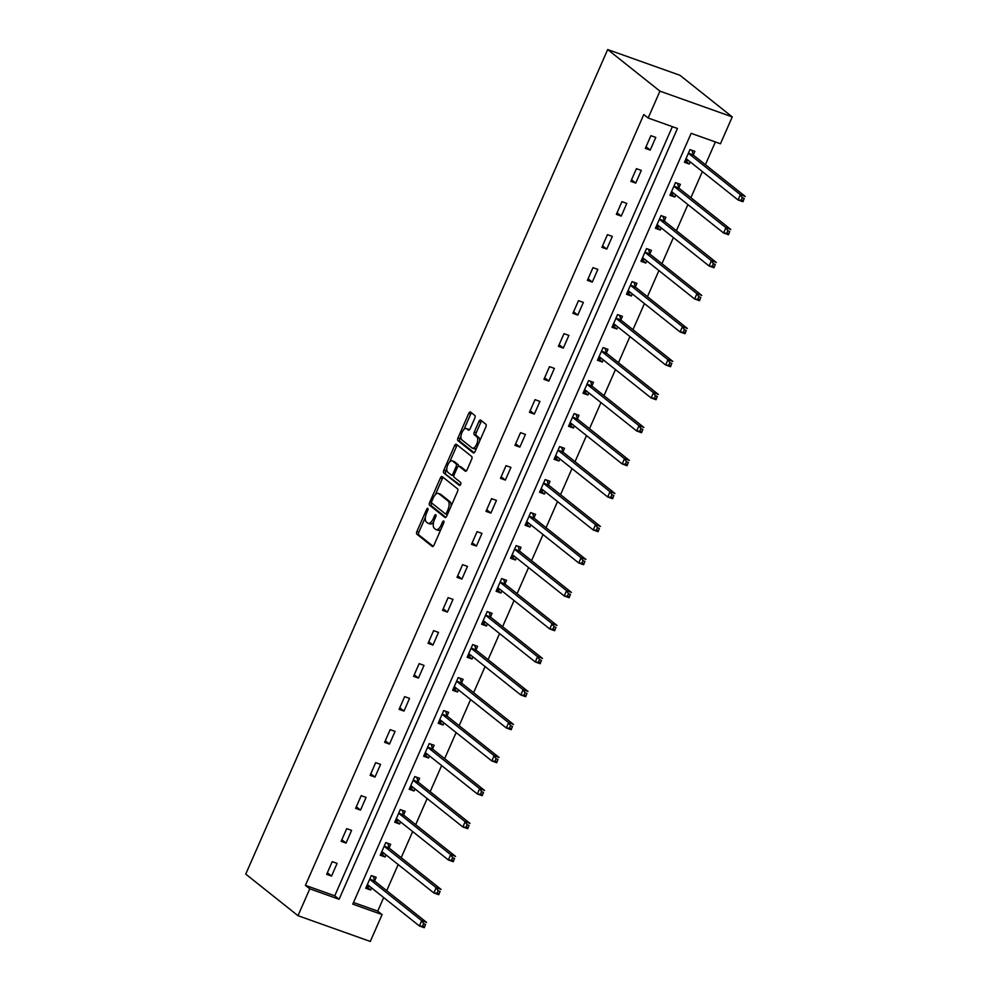 <?xml version="1.0" encoding="UTF-8"?>
<svg xmlns="http://www.w3.org/2000/svg" width="991" height="991" viewBox="0 0 991 991"><rect width="100%" height="100%" fill="white"/><g stroke="black" fill="none" stroke-linecap="round" stroke-linejoin="round"><path stroke-width="1.49" d="M427.852 508.408A1.598 0.731 -70.4 0 0 427.753 508.346A1.598 0.731 -70.4 0 0 426.613 509.386L416.926 531.436A2.292 1.041 -70.4 0 0 416.877 534.199L432.262 546.45A2.292 1.041 -70.4 0 0 432.41 546.524A2.292 1.041 -70.4 0 0 434.033 545.05L443.708 522.988A1.598 0.731 -70.4 0 0 443.757 521.068A1.598 0.731 -70.4 0 0 443.658 521.006A1.598 0.731 -70.4 0 0 442.519 522.034L441.268 524.896A7.321 3.345 -70.4 0 1 436.065 529.615A7.321 3.345 -70.4 0 1 435.606 529.355L434.331 528.339A7.321 3.345 -70.4 0 1 434.504 519.519L435.767 516.658A1.598 0.731 -70.4 0 0 435.805 514.738A1.598 0.731 -70.4 0 0 435.706 514.676A1.598 0.731 -70.4 0 0 434.566 515.716L433.315 518.566A7.321 3.345 -70.4 0 1 428.112 523.285A7.321 3.345 -70.4 0 1 427.654 523.037L426.378 522.009A7.321 3.345 -70.4 0 1 426.551 513.189L427.815 510.34A1.598 0.731 -70.4 0 0 427.852 508.408M474.776 418.202A2.292 1.041 -70.4 0 0 474.825 415.44L470.514 412.008A2.292 1.041 -70.4 0 0 470.366 411.922A2.292 1.041 -70.4 0 0 468.743 413.408L457.991 437.898A2.292 1.041 -70.4 0 0 457.929 440.661L473.326 452.912A2.292 1.041 -70.4 0 0 473.463 452.986A2.292 1.041 -70.4 0 0 475.085 451.512L485.85 427.01A2.292 1.041 -70.4 0 0 485.9 424.259L480.685 420.11A2.292 1.041 -70.4 0 0 480.548 420.023A2.292 1.041 -70.4 0 0 478.913 421.497L474.317 431.989A2.292 1.041 -70.4 0 0 474.255 434.739L476.844 436.808A6.119 2.8 -70.4 0 1 476.882 443.745A6.119 2.8 -70.4 0 1 472.348 448.13A6.119 2.8 -70.4 0 1 471.976 447.907L461.843 439.843A6.119 2.8 -70.4 0 1 461.806 432.906A6.119 2.8 -70.4 0 1 466.327 428.521A6.119 2.8 -70.4 0 1 466.711 428.744L468.409 430.082A2.292 1.041 -70.4 0 0 468.545 430.168A2.292 1.041 -70.4 0 0 470.168 428.682L474.776 418.202M648.151 118.016L659.944 91.147L607.681 49.55L245.731 874.099L297.994 915.696L309.787 888.828L339.095 899.271L677.46 128.458L648.151 118.016L643.791 114.547L305.426 885.359L309.787 888.828M442.159 476.584A2.292 1.041 -70.4 0 0 442.023 476.498A2.292 1.041 -70.4 0 0 440.4 477.972L429.648 502.474A2.292 1.041 -70.4 0 0 429.586 505.237L444.984 517.488A2.292 1.041 -70.4 0 0 445.12 517.562A2.292 1.041 -70.4 0 0 446.743 516.088L457.495 491.586A2.292 1.041 -70.4 0 0 457.557 488.836L442.159 476.584M443.819 470.192L454.572 445.69A2.292 1.041 -70.4 0 1 456.194 444.216A2.292 1.041 -70.4 0 1 456.343 444.29L471.728 456.541A2.292 1.041 -70.4 0 1 471.666 459.304L467.071 469.784A2.292 1.041 -70.4 0 1 465.448 471.258A2.292 1.041 -70.4 0 1 465.299 471.183L459.056 466.216A2.292 1.041 -70.4 0 0 458.92 466.129A2.292 1.041 -70.4 0 0 457.297 467.616L454.237 474.565A2.292 1.041 -70.4 0 0 454.188 477.328L460.679 482.493A1.598 0.731 -70.4 0 1 460.691 484.314A1.598 0.731 -70.4 0 1 459.502 485.454A1.598 0.731 -70.4 0 1 459.403 485.404L443.757 472.942A2.292 1.041 -70.4 0 1 443.819 470.192L445.764 470.886L446.867 468.396M353.502 902.491L377.732 911.113L382.092 914.582L352.784 904.139L691.148 133.327L720.457 143.769L732.25 116.901L679.975 75.304L607.681 49.55M305.426 885.359L334.747 895.802L672.381 126.65M331.539 876.081L337.113 863.384L332.233 861.637L326.658 874.335L331.539 876.081L327.352 872.749M346.032 843.081L351.594 830.384L346.714 828.649L341.139 841.334L346.032 843.081L341.845 839.749M360.513 810.081L366.088 797.383L361.195 795.649L355.62 808.334L360.513 810.081L356.326 806.748M374.994 777.08L380.569 764.383L375.688 762.649L370.114 775.334L374.994 777.08L370.807 773.748M389.488 744.08L395.05 731.383L390.169 729.649L384.595 742.346L389.488 744.08L385.301 740.748M403.969 711.08L409.543 698.395L404.65 696.648L399.088 709.345L403.969 711.08L399.782 707.747M418.45 678.079L424.024 665.395L419.143 663.648L413.569 676.345L418.45 678.079L414.263 674.747M432.943 645.079L438.505 632.394L433.624 630.648L428.05 643.345L432.943 645.079L428.756 641.747M447.424 612.091L452.998 599.394L448.105 597.647L442.543 610.345L447.424 612.091L443.237 608.759M461.905 579.091L467.479 566.394L462.599 564.659L457.024 577.344L461.905 579.091L457.718 575.759M476.398 546.091L481.973 533.393L477.08 531.659L471.505 544.344L476.398 546.091L472.212 542.758M490.879 513.09L496.454 500.393L491.561 498.659L485.999 511.344L490.879 513.09L486.692 509.758M505.36 480.09L510.935 467.393L506.054 465.659L500.48 478.356L505.36 480.09L501.186 476.758M519.854 447.09L525.428 434.405L520.535 432.658L514.961 445.355L519.854 447.09L515.667 443.757M534.335 414.089L539.909 401.405L535.029 399.658L529.454 412.355L534.335 414.089L530.148 410.757M548.828 381.089L554.39 368.404L549.51 366.658L543.935 379.355L548.828 381.089L544.641 377.757M563.309 348.101L568.884 335.404L563.99 333.657L558.428 346.355L563.309 348.101L559.122 344.769M577.79 315.101L583.365 302.404L578.484 300.669L572.909 313.354L577.79 315.101L573.603 311.769M592.284 282.101L597.846 269.403L592.965 267.669L587.39 280.354L592.284 282.101L588.097 278.768M606.765 249.1L612.339 236.403L607.446 234.669L601.884 247.354L606.765 249.1L602.578 245.768M621.246 216.1L626.82 203.403L621.939 201.669L616.365 214.366L621.246 216.1L617.059 212.768M635.739 183.1L641.301 170.415L636.42 168.668L630.846 181.365L635.739 183.1L631.552 179.767M650.22 150.099L655.794 137.415L650.901 135.668L645.339 148.365L650.22 150.099L646.033 146.767M377.732 911.113L383.69 897.549M386.713 890.674L398.171 864.548M401.194 857.673L412.665 831.548M415.687 824.673L427.146 798.548M430.168 791.673L441.627 765.56M444.649 758.672L456.12 732.56M459.143 725.672L470.601 699.559M473.624 692.672L485.095 666.559M488.105 659.684L499.575 633.559M502.598 626.684L514.056 600.558M517.079 593.683L528.55 567.558M531.56 560.683L543.031 534.558M546.053 527.683L557.512 501.57M560.534 494.682L572.005 468.57M575.028 461.682L586.486 435.569M589.509 428.682L600.967 402.569M603.99 395.694L615.461 369.569M618.483 362.694L629.942 336.568M632.964 329.693L644.435 303.568M647.445 296.693L658.916 270.568M661.938 263.693L673.397 237.58M676.419 230.692L687.89 204.58M690.9 197.692L702.371 171.579M705.394 164.692L715.378 141.961M374.697 880.726L376.196 877.308L371.315 875.561L365.741 888.258L370.622 889.992L371.551 887.886M389.178 847.726L390.677 844.307L385.796 842.561L380.222 855.258L385.115 856.992L386.032 854.886M403.659 814.726L405.17 811.307L400.277 809.573L394.715 822.257L399.596 824.004L400.525 821.886M418.152 781.738L419.651 778.307L414.771 776.572L409.196 789.257L414.077 791.004L415.006 788.886M432.633 748.738L434.132 745.306L429.252 743.572L423.677 756.257L428.57 758.004L429.487 755.885M447.114 715.737L448.626 712.306L443.733 710.572L438.171 723.257L443.051 725.003L443.98 722.897M461.608 682.737L463.107 679.306L458.226 677.571L452.652 690.269L457.532 692.003L458.461 689.897M476.089 649.737L477.588 646.318L472.707 644.571L467.133 657.268L472.026 659.003L472.942 656.897M490.57 616.736L492.081 613.318L487.188 611.571L481.626 624.268L486.507 626.002L487.436 623.896M505.063 583.736L506.562 580.317L501.681 578.571L496.107 591.268L500.988 593.002L501.917 590.896M519.544 550.736L521.055 547.317L516.162 545.583L510.588 558.267L515.481 560.014L516.41 557.896M534.038 517.748L535.536 514.317L530.656 512.582L525.081 525.267L529.962 527.014L530.891 524.896M548.519 484.748L550.017 481.316L545.137 479.582L539.562 492.267L544.443 494.014L545.372 491.895M562.999 451.747L564.511 448.316L559.618 446.582L554.043 459.267L558.936 461.013L559.865 458.907M577.493 418.747L578.992 415.316L574.111 413.581L568.537 426.279L573.417 428.013L574.346 425.907M591.974 385.747L593.473 382.328L588.592 380.581L583.018 393.278L587.911 395.013L588.827 392.907M606.455 352.746L607.966 349.327L603.073 347.581L597.511 360.278L602.392 362.012L603.321 359.906M620.948 319.746L622.447 316.327L617.566 314.581L611.992 327.278L616.873 329.012L617.802 326.906M635.429 286.746L636.928 283.327L632.047 281.593L626.473 294.277L631.366 296.024L632.283 293.906M649.91 253.758L651.421 250.327L646.528 248.592L640.966 261.277L645.847 263.024L646.776 260.906M664.404 220.758L665.902 217.326L661.022 215.592L655.447 228.277L660.328 230.023L661.257 227.905M678.885 187.757L680.383 184.326L675.503 182.592L669.928 195.277L674.821 197.023L675.738 194.917M693.378 154.757L694.877 151.326L689.984 149.591L684.422 162.289L689.302 164.023L690.232 161.917M382.092 914.582L370.3 941.45L297.994 915.696M732.25 116.901L659.944 91.147M334.747 895.802L339.095 899.271M370.622 889.992L366.435 886.66M385.115 856.992L380.928 853.66M399.596 824.004L395.409 820.672M414.077 791.004L409.89 787.672M428.57 758.004L424.383 754.671M443.051 725.003L438.864 721.671M457.532 692.003L453.345 688.671M472.026 659.003L467.839 655.67M486.507 626.002L482.32 622.67M500.988 593.002L496.801 589.67M515.481 560.014L511.294 556.682M529.962 527.014L525.775 523.682M544.443 494.014L540.268 490.681M558.936 461.013L554.749 457.681M573.417 428.013L569.23 424.681M587.911 395.013L583.724 391.68M602.392 362.012L598.205 358.68M616.873 329.012L612.686 325.68M631.366 296.024L627.179 292.692M645.847 263.024L641.66 259.692M660.328 230.023L656.141 226.691M674.821 197.023L670.634 193.691M689.302 164.023L685.115 160.691M428.112 523.285L430.069 523.979A7.321 3.345 -70.4 0 0 433.649 522.034M436.065 529.615L438.022 530.309A7.321 3.345 -70.4 0 0 441.094 528.959M425.387 517.314L418.883 532.142A2.292 1.041 -70.4 0 0 418.821 534.892L433.154 546.301M431.692 502.945L431.593 503.168A2.292 1.041 -70.4 0 0 431.543 505.93L445.876 517.339M443.225 477.427A2.292 1.041 -70.4 0 0 442.358 478.678L435.284 494.769M431.841 501.149A1.598 0.731 -70.4 0 0 431.803 503.081L445.318 513.834A1.598 0.731 -70.4 0 0 445.417 513.883A1.598 0.731 -70.4 0 0 446.545 512.855L447.87 509.845A7.321 3.345 -70.4 0 0 448.056 501.025L438.815 493.667A7.321 3.345 -70.4 0 0 438.356 493.407A7.321 3.345 -70.4 0 0 433.166 498.139L431.841 501.149M445.529 513.908L447.263 514.527A1.598 0.731 -70.4 0 0 447.362 514.577A1.598 0.731 -70.4 0 0 447.399 514.589L445.417 513.883M450.992 506.401A7.321 3.345 -70.4 0 0 450.001 501.719L448.056 501.025M438.356 493.407L440.314 494.113A7.321 3.345 -70.4 0 1 440.772 494.36L450.001 501.719M449.728 461.88L456.529 446.384L454.572 445.69M457.396 445.132A2.292 1.041 -70.4 0 0 456.529 446.384M466.204 471.035L461.013 466.91A2.292 1.041 -70.4 0 0 460.877 466.835A2.292 1.041 -70.4 0 0 460.716 466.798M460.183 485.156L443.757 472.942M452.59 461.063A6.119 2.8 -70.4 0 0 452.206 460.84A6.119 2.8 -70.4 0 0 447.672 465.225A6.119 2.8 -70.4 0 0 447.709 472.162L451.277 475.011A2.292 1.041 -70.4 0 0 451.425 475.085A2.292 1.041 -70.4 0 0 453.048 473.611L456.095 466.662A2.292 1.041 -70.4 0 0 456.157 463.899L452.59 461.063L454.535 461.756A6.119 2.8 -70.4 0 0 454.151 461.546L452.206 460.84M451.586 475.123L453.234 475.705A2.292 1.041 -70.4 0 0 453.37 475.791A2.292 1.041 -70.4 0 0 453.903 475.717M458.399 466.204A2.292 1.041 -70.4 0 0 458.102 464.593L456.157 463.899M454.535 461.756L458.102 464.593M445.764 470.886A2.292 1.041 -70.4 0 0 445.715 473.648M466.327 428.521L468.285 429.214A6.119 2.8 -70.4 0 1 468.669 429.437L469.3 429.933M473.921 448.613A6.119 2.8 -70.4 0 0 474.305 448.824A6.119 2.8 -70.4 0 0 476.683 447.895M479.669 441.094A6.119 2.8 -70.4 0 0 478.802 437.502L476.844 436.808M481.75 420.952A2.292 1.041 -70.4 0 0 480.87 422.203L476.275 432.683A2.292 1.041 -70.4 0 0 476.213 435.445L478.802 437.502M460.976 436.251L459.948 438.604A2.292 1.041 -70.4 0 0 459.886 441.354L474.218 452.763M471.567 412.851A2.292 1.041 -70.4 0 0 470.7 414.102L463.961 429.45M366.608 886.276L370.2 886.821M371.253 875.697L372.95 876.143M367.24 884.827L367.426 884.814A2.329 1.065 109.6 0 1 367.673 884.839A2.329 1.065 109.6 0 1 367.822 884.913L419.391 925.966L421.708 920.676L426.588 922.41L375.019 881.371A2.329 1.065 109.6 0 1 374.759 880.949L373.31 876.44M425.56 924.38L424.272 927.7L419.391 925.966L424.631 926.498L425.56 924.38L423.615 923.686L422.686 925.792M423.615 923.686L421.708 920.676L370.139 879.624A2.329 1.065 109.6 0 1 369.878 879.215L369.804 878.992M424.631 926.498L424.272 927.7M381.089 853.276L384.694 853.821M385.734 842.697L387.431 843.155M381.721 851.839L381.907 851.814A2.329 1.065 109.6 0 1 382.154 851.839A2.329 1.065 109.6 0 1 382.303 851.913L433.872 892.965L436.189 887.676L441.082 889.41L389.513 848.37A2.329 1.065 109.6 0 1 389.252 847.962L387.791 843.44M440.054 891.38L438.753 894.7L433.872 892.965L439.124 893.498L440.054 891.38L438.096 890.686L437.167 892.804M438.096 890.686L436.189 887.676L384.619 846.624A2.329 1.065 109.6 0 1 384.359 846.215L384.297 845.992M439.124 893.498L438.753 894.7M395.582 820.275L399.175 820.821M400.215 809.709L401.925 810.155M396.214 818.839L396.4 818.814A2.329 1.065 109.6 0 1 396.635 818.839A2.329 1.065 109.6 0 1 396.784 818.913L448.353 859.965L450.682 854.676L455.563 856.41L403.994 815.37A2.329 1.065 109.6 0 1 403.733 814.961L402.284 810.44M454.535 858.379L453.246 861.699L448.353 859.965L453.605 860.498L454.535 858.379L452.577 857.686L451.648 859.804M452.577 857.686L450.682 854.676L399.113 813.623A2.329 1.065 109.6 0 1 398.853 813.215L398.778 812.992M453.605 860.498L453.246 861.699M410.063 787.275L413.656 787.82M414.709 776.709L416.406 777.155M410.695 785.838L410.881 785.813A2.329 1.065 109.6 0 1 411.129 785.838A2.329 1.065 109.6 0 1 411.277 785.913L462.847 826.965L465.163 821.675L470.044 823.422L418.475 782.37A2.329 1.065 109.6 0 1 418.227 781.961L416.765 777.44M469.016 825.379L467.727 828.699L462.847 826.965L468.086 827.497L469.016 825.379L467.071 824.685L466.142 826.804M467.071 824.685L465.163 821.675L413.594 780.635A2.329 1.065 109.6 0 1 413.334 780.214L413.259 779.991M468.086 827.497L467.727 828.699M424.544 754.287L428.149 754.82M429.19 743.708L430.887 744.154M425.189 752.838L425.362 752.813A2.329 1.065 109.6 0 1 425.61 752.838A2.329 1.065 109.6 0 1 425.758 752.925L477.328 793.964L479.644 788.675L484.537 790.422L432.968 749.369A2.329 1.065 109.6 0 1 432.708 748.961L431.246 744.439M483.509 792.379L482.208 795.711L477.328 793.964L482.58 794.497L483.509 792.379L481.552 791.685L480.623 793.803M481.552 791.685L479.644 788.675L428.075 747.635A2.329 1.065 109.6 0 1 427.827 747.214L427.753 746.991M482.58 794.497L482.208 795.711M439.038 721.287L442.63 721.82M443.683 710.708L445.38 711.154M439.67 719.838L439.855 719.813A2.329 1.065 109.6 0 1 440.103 719.838A2.329 1.065 109.6 0 1 440.239 719.924L491.809 760.964L494.137 755.675L499.018 757.421L447.449 716.369A2.329 1.065 109.6 0 1 447.189 715.96L445.739 711.439M497.99 759.379L496.702 762.711L491.809 760.964L497.061 761.497L497.99 759.379L496.033 758.685L495.104 760.803M496.033 758.685L494.137 755.675L442.568 714.635A2.329 1.065 109.6 0 1 442.308 714.226L442.234 713.991M497.061 761.497L496.702 762.711M453.519 688.287L457.124 688.819M458.164 677.708L459.861 678.154M454.151 686.837L454.336 686.813A2.329 1.065 109.6 0 1 454.584 686.837A2.329 1.065 109.6 0 1 454.733 686.924L506.302 727.964L508.618 722.674L513.511 724.421L461.93 683.369A2.329 1.065 109.6 0 1 461.682 682.96L460.22 678.439M512.471 726.391L511.183 729.71L506.302 727.964L511.554 728.496L512.471 726.391L510.526 725.685L509.597 727.803M510.526 725.685L508.618 722.674L457.049 681.635A2.329 1.065 109.6 0 1 456.789 681.226L456.715 680.99M511.554 728.496L511.183 729.71M468 655.286L471.605 655.819M472.645 644.707L474.342 645.153M468.644 653.837L468.817 653.812A2.329 1.065 109.6 0 1 469.065 653.837A2.329 1.065 109.6 0 1 469.214 653.924L520.783 694.964L523.112 689.686L527.992 691.421L476.423 650.381A2.329 1.065 109.6 0 1 476.163 649.96L474.701 645.438M526.964 693.39L525.676 696.71L520.783 694.964L526.035 695.496L526.964 693.39L525.007 692.697L524.078 694.802M525.007 692.697L523.112 689.686L471.53 648.634A2.329 1.065 109.6 0 1 471.282 648.225L471.208 648.003M526.035 695.496L525.676 696.71M482.493 622.286L486.085 622.831M487.138 611.707L488.836 612.153M483.125 620.837L483.311 620.824A2.329 1.065 109.6 0 1 483.558 620.849A2.329 1.065 109.6 0 1 483.695 620.923L535.276 661.976L537.593 656.686L542.473 658.42L490.904 617.381A2.329 1.065 109.6 0 1 490.644 616.959L489.195 612.45M541.445 660.39L540.157 663.71L535.276 661.976L540.516 662.508L541.445 660.39L539.488 659.696L538.559 661.802M539.488 659.696L537.593 656.686L486.024 615.634A2.329 1.065 109.6 0 1 485.763 615.225L485.689 615.002M540.516 662.508L540.157 663.71M496.974 589.286L500.579 589.831M501.619 578.707L503.317 579.165M497.606 587.849L497.792 587.824A2.329 1.065 109.6 0 1 498.039 587.849A2.329 1.065 109.6 0 1 498.188 587.923L549.757 628.975L552.074 623.686L556.967 625.42L505.398 584.38A2.329 1.065 109.6 0 1 505.137 583.972L503.676 579.45M555.939 627.39L554.638 630.71L549.757 628.975L555.01 629.508L555.939 627.39L553.981 626.696L553.052 628.814M553.981 626.696L552.074 623.686L500.505 582.634A2.329 1.065 109.6 0 1 500.244 582.225L500.17 582.002M555.01 629.508L554.638 630.71M511.467 556.285L515.06 556.831M516.1 545.719L517.81 546.165M512.099 554.849L512.273 554.824A2.329 1.065 109.6 0 1 512.52 554.849A2.329 1.065 109.6 0 1 512.669 554.923L564.238 595.975L566.567 590.686L571.448 592.42L519.879 551.38A2.329 1.065 109.6 0 1 519.618 550.971L518.169 546.45M570.42 594.389L569.131 597.709L564.238 595.975L569.491 596.508L570.42 594.389L568.462 593.696L567.533 595.814M568.462 593.696L566.567 590.686L514.998 549.633A2.329 1.065 109.6 0 1 514.738 549.225L514.663 549.002M569.491 596.508L569.131 597.709M525.948 523.285L529.541 523.83M530.594 512.719L532.291 513.165M526.58 521.848L526.766 521.823A2.329 1.065 109.6 0 1 527.014 521.848A2.329 1.065 109.6 0 1 527.15 521.923L578.732 562.975L581.048 557.685L585.929 559.432L534.36 518.38A2.329 1.065 109.6 0 1 534.099 517.971L532.65 513.449M584.901 561.389L583.612 564.709L578.732 562.975L583.972 563.507L584.901 561.389L582.956 560.695L582.027 562.814M582.956 560.695L581.048 557.685L529.479 516.645A2.329 1.065 109.6 0 1 529.219 516.224L529.144 516.001M583.972 563.507L583.612 564.709M540.429 490.297L544.034 490.83M545.075 479.718L546.772 480.164M541.061 488.848L541.247 488.823A2.329 1.065 109.6 0 1 541.495 488.848A2.329 1.065 109.6 0 1 541.643 488.935L593.213 529.974L595.529 524.685L600.422 526.432L548.853 485.379A2.329 1.065 109.6 0 1 548.593 484.971L547.131 480.449M599.394 528.389L598.093 531.721L593.213 529.974L598.465 530.507L599.394 528.389L597.437 527.695L596.508 529.813M597.437 527.695L595.529 524.685L543.96 483.645A2.329 1.065 109.6 0 1 543.7 483.224L543.638 483.001M598.465 530.507L598.093 531.721M554.923 457.297L558.515 457.83M559.556 446.718L561.265 447.164M555.555 455.848L555.74 455.823A2.329 1.065 109.6 0 1 555.976 455.848A2.329 1.065 109.6 0 1 556.124 455.934L607.694 496.974L610.022 491.685L614.903 493.431L563.334 452.379A2.329 1.065 109.6 0 1 563.074 451.97L561.624 447.449M613.875 495.389L612.587 498.721L607.694 496.974L612.946 497.507L613.875 495.389L611.918 494.695L610.989 496.813M611.918 494.695L610.022 491.685L558.453 450.645A2.329 1.065 109.6 0 1 558.193 450.236L558.119 450.001M612.946 497.507L612.587 498.721M569.404 424.297L572.996 424.829M574.049 413.718L575.746 414.164M570.036 422.847L570.221 422.823A2.329 1.065 109.6 0 1 570.469 422.847A2.329 1.065 109.6 0 1 570.618 422.934L622.187 463.974L624.503 458.684L629.384 460.431L577.815 419.379A2.329 1.065 109.6 0 1 577.567 418.97L576.105 414.449M628.356 462.401L627.068 465.72L622.187 463.974L627.427 464.506L628.356 462.401L626.411 461.695L625.482 463.813M626.411 461.695L624.503 458.684L572.934 417.645A2.329 1.065 109.6 0 1 572.674 417.236L572.6 417M627.427 464.506L627.068 465.72M583.885 391.296L587.49 391.829M588.53 380.717L590.227 381.163M584.529 389.847L584.702 389.822A2.329 1.065 109.6 0 1 584.95 389.847A2.329 1.065 109.6 0 1 585.099 389.934L636.668 430.974L638.984 425.696L643.877 427.431L592.308 386.391A2.329 1.065 109.6 0 1 592.048 385.97L590.586 381.448M642.849 429.4L641.549 432.72L636.668 430.974L641.92 431.506L642.849 429.4L640.892 428.707L639.963 430.812M640.892 428.707L638.984 425.696L587.415 384.644A2.329 1.065 109.6 0 1 587.155 384.235L587.093 384.012M641.92 431.506L641.549 432.72M598.378 358.296L601.971 358.841M603.011 347.717L604.721 348.163M599.01 356.847L599.196 356.834A2.329 1.065 109.6 0 1 599.444 356.859A2.329 1.065 109.6 0 1 599.58 356.933L651.149 397.986L653.478 392.696L658.358 394.43L606.789 353.391A2.329 1.065 109.6 0 1 606.529 352.969L605.08 348.46M657.33 396.4L656.042 399.72L651.149 397.986L656.401 398.518L657.33 396.4L655.373 395.706L654.444 397.812M655.373 395.706L653.478 392.696L601.909 351.644A2.329 1.065 109.6 0 1 601.648 351.235L601.574 351.012M656.401 398.518L656.042 399.72M612.859 325.296L616.452 325.841M617.504 314.717L619.202 315.175M613.491 323.859L613.677 323.834A2.329 1.065 109.6 0 1 613.925 323.859A2.329 1.065 109.6 0 1 614.073 323.933L665.642 364.985L667.959 359.696L672.852 361.43L621.27 320.39A2.329 1.065 109.6 0 1 621.023 319.982L619.561 315.46M671.811 363.4L670.523 366.72L665.642 364.985L670.882 365.518L671.811 363.4L669.866 362.706L668.937 364.824M669.866 362.706L667.959 359.696L616.39 318.644A2.329 1.065 109.6 0 1 616.129 318.235L616.055 318.012M670.882 365.518L670.523 366.72M627.34 292.295L630.945 292.841M631.985 281.729L633.683 282.175M627.984 290.858L628.158 290.834A2.329 1.065 109.6 0 1 628.405 290.858A2.329 1.065 109.6 0 1 628.554 290.933L680.123 331.985L682.452 326.696L687.333 328.43L635.764 287.39A2.329 1.065 109.6 0 1 635.504 286.981L634.042 282.46M686.305 330.399L685.004 333.719L680.123 331.985L685.376 332.518L686.305 330.399L684.347 329.706L683.418 331.824M684.347 329.706L682.452 326.696L630.871 285.643A2.329 1.065 109.6 0 1 630.623 285.235L630.549 285.012M685.376 332.518L685.004 333.719M641.834 259.295L645.426 259.84M646.479 248.729L648.176 249.175M642.465 257.858L642.651 257.833A2.329 1.065 109.6 0 1 642.899 257.858A2.329 1.065 109.6 0 1 643.035 257.933L694.604 298.985L696.933 293.695L701.814 295.442L650.245 254.39A2.329 1.065 109.6 0 1 649.985 253.981L648.535 249.459M700.786 297.399L699.497 300.719L694.604 298.985L699.857 299.517L700.786 297.399L698.828 296.705L697.899 298.824M698.828 296.705L696.933 293.695L645.364 252.655A2.329 1.065 109.6 0 1 645.104 252.234L645.03 252.011M699.857 299.517L699.497 300.719M656.315 226.307L659.919 226.84M660.96 215.728L662.657 216.174M656.946 224.858L657.132 224.833A2.329 1.065 109.6 0 1 657.38 224.858A2.329 1.065 109.6 0 1 657.529 224.945L709.098 265.984L711.414 260.695L716.307 262.442L664.738 221.389A2.329 1.065 109.6 0 1 664.478 220.981L663.016 216.459M715.267 264.399L713.978 267.731L709.098 265.984L714.35 266.517L715.267 264.399L713.322 263.705L712.393 265.823M713.322 263.705L711.414 260.695L659.845 219.655A2.329 1.065 109.6 0 1 659.585 219.234L659.51 219.011M714.35 266.517L713.978 267.731M670.796 193.307L674.4 193.84M675.441 182.728L677.138 183.174M671.44 191.858L671.613 191.833A2.329 1.065 109.6 0 1 671.861 191.858A2.329 1.065 109.6 0 1 672.009 191.944L723.579 232.984L725.908 227.695L730.788 229.441L679.219 188.389A2.329 1.065 109.6 0 1 678.959 187.98L677.497 183.459M729.76 231.399L728.472 234.731L723.579 232.984L728.831 233.517L729.76 231.399L727.803 230.705L726.874 232.823M727.803 230.705L725.908 227.695L674.326 186.655A2.329 1.065 109.6 0 1 674.078 186.246L674.004 186.011M728.831 233.517L728.472 234.731M685.289 160.307L688.881 160.839M689.934 149.728L691.631 150.174M685.921 158.857L686.106 158.833A2.329 1.065 109.6 0 1 686.354 158.857A2.329 1.065 109.6 0 1 686.49 158.944L738.072 199.984L740.388 194.694L745.269 196.441L693.7 155.389A2.329 1.065 109.6 0 1 693.44 154.98L691.991 150.459M744.241 198.411L742.953 201.73L738.072 199.984L743.312 200.516L744.241 198.411L742.284 197.704L741.367 199.823M742.284 197.704L740.388 194.694L688.819 153.655A2.329 1.065 109.6 0 1 688.559 153.246L688.485 153.01M743.312 200.516L742.953 201.73M427.976 509.87L426.613 509.386M443.881 522.53L442.519 522.034M435.929 516.2L434.566 515.716M434.715 519.061L433.315 518.566M442.655 525.391L441.268 524.896M418.821 534.892L416.877 534.199M418.883 532.142L416.926 531.436M431.543 505.93L429.586 505.237M431.593 503.168L429.648 502.474M442.358 478.678L440.4 477.972M447.944 513.35L446.545 512.855M449.27 510.34L447.87 509.845M440.772 494.36L438.815 493.667M461.013 466.91L459.056 466.216M454.435 474.107L453.048 473.611M457.52 467.17L456.095 466.662M468.669 429.437L466.711 428.744M476.213 435.445L474.255 434.739M476.275 432.683L474.317 431.989M480.87 422.203L478.913 421.497M459.886 441.354L457.929 440.661M459.948 438.604L457.991 437.898M470.7 414.102L468.743 413.408M375.019 881.371L370.139 879.624M374.759 880.949L369.878 879.215M389.513 848.37L384.619 846.624M389.252 847.962L384.359 846.215M403.994 815.37L399.113 813.623M403.733 814.961L398.853 813.215M418.475 782.37L413.594 780.635M418.227 781.961L413.334 780.214M432.968 749.369L428.075 747.635M432.708 748.961L427.827 747.214M447.449 716.369L442.568 714.635M447.189 715.96L442.308 714.226M461.93 683.369L457.049 681.635M461.682 682.96L456.789 681.226M476.423 650.381L471.53 648.634M476.163 649.96L471.282 648.225M490.904 617.381L486.024 615.634M490.644 616.959L485.763 615.225M505.398 584.38L500.505 582.634M505.137 583.972L500.244 582.225M519.879 551.38L514.998 549.633M519.618 550.971L514.738 549.225M534.36 518.38L529.479 516.645M534.099 517.971L529.219 516.224M548.853 485.379L543.96 483.645M548.593 484.971L543.7 483.224M563.334 452.379L558.453 450.645M563.074 451.97L558.193 450.236M577.815 419.379L572.934 417.645M577.567 418.97L572.674 417.236M592.308 386.391L587.415 384.644M592.048 385.97L587.155 384.235M606.789 353.391L601.909 351.644M606.529 352.969L601.648 351.235M621.27 320.39L616.39 318.644M621.023 319.982L616.129 318.235M635.764 287.39L630.871 285.643M635.504 286.981L630.623 285.235M650.245 254.39L645.364 252.655M649.985 253.981L645.104 252.234M664.738 221.389L659.845 219.655M664.478 220.981L659.585 219.234M679.219 188.389L674.326 186.655M678.959 187.98L674.078 186.246M693.7 155.389L688.819 153.655M693.44 154.98L688.559 153.246M460.877 466.835L458.92 466.129M453.37 475.791L451.425 475.085M474.305 448.824L472.348 448.13"/></g></svg>
